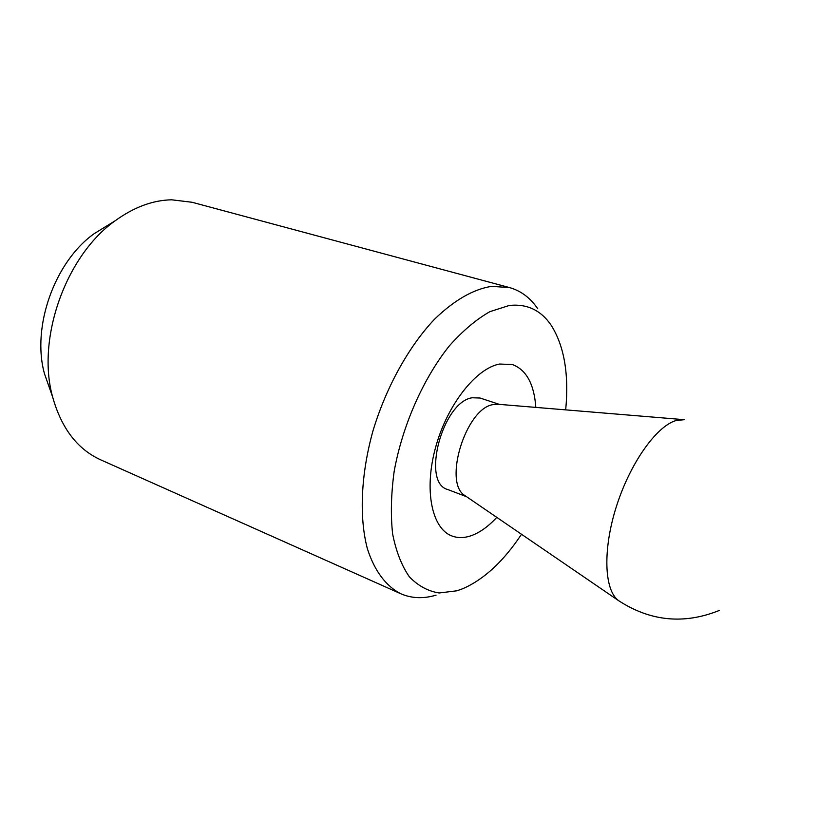 <?xml version="1.0" encoding="UTF-8"?>
<svg xmlns="http://www.w3.org/2000/svg" width="819" height="819" viewBox="0 0 819 819"><rect width="100%" height="100%" fill="white"/><g stroke="black" fill="none" stroke-linecap="round" stroke-linejoin="round"><path stroke-width="1.23" d="M535.821 407.391C534.162 384.07 526.351 369.799 512.397 364.547L499.672 364.035C476.177 368.14 447.297 404.658 435.647 447.205C423.822 489.752 431.726 528.275 451.586 535.841C457.688 538.237 464.332 538.144 471.529 535.575C480.088 532.422 488.503 526.341 496.775 517.362M537.745 308.732C530.333 297.86 520.935 290.817 509.561 287.592L491.595 286.353C473.187 289.25 454.115 300.266 434.377 319.39C408.742 346.529 386.158 387.152 372.993 430.794C360.8 474.549 359.07 517.444 367.383 548.71C374.488 571.017 386.169 586.322 400.849 593.775C411.711 598.454 423.454 598.914 436.056 595.147M565.694 409.869C569.072 374.109 564.219 345.894 551.136 325.204C540.888 310.176 526.934 303.593 509.275 305.467L489.905 311.65C476.33 319.379 462.868 330.722 449.498 345.69C423.331 378.255 402.405 425.542 394.154 471.447C391.083 494.031 390.571 514.834 392.608 533.865C396.058 551.351 401.627 565.642 409.316 576.75C417.997 585.79 427.938 591.205 439.158 592.976L456.838 590.806L462.817 588.687C483.957 579.463 503.531 561.322 521.519 534.275M509.561 287.592L192.096 202.273L171.714 199.805C152.805 200.174 133.968 207.156 115.213 220.751C65.837 255.497 36.231 338.892 52.641 396.99C61.415 428.286 77.416 449.221 100.655 459.817L400.849 593.775M50.215 390.079L44.513 373.853C31.368 327.119 54.648 261.568 94.308 233.589L108.968 224.58M465.714 496.119L464.864 495.536C442.925 482.821 465.837 408.405 493.028 404.617L498.31 404.289M499.385 404.381L480.088 398.034L472.235 397.758C442.536 401.719 421.099 482.739 447.624 489.486L466.605 496.723M619.829 601.494L618.55 600.624C604.207 590.243 602.559 549.907 616.369 506.572C630.067 463.237 656.388 426.197 676.044 420.536L684.377 419.686M44.513 373.853L52.641 396.99M94.308 233.589L115.213 220.751M464.864 495.536L618.55 600.624C650.481 621.396 684.111 624.651 719.44 610.39M497.287 404.207L682.831 419.563"/></g></svg>
